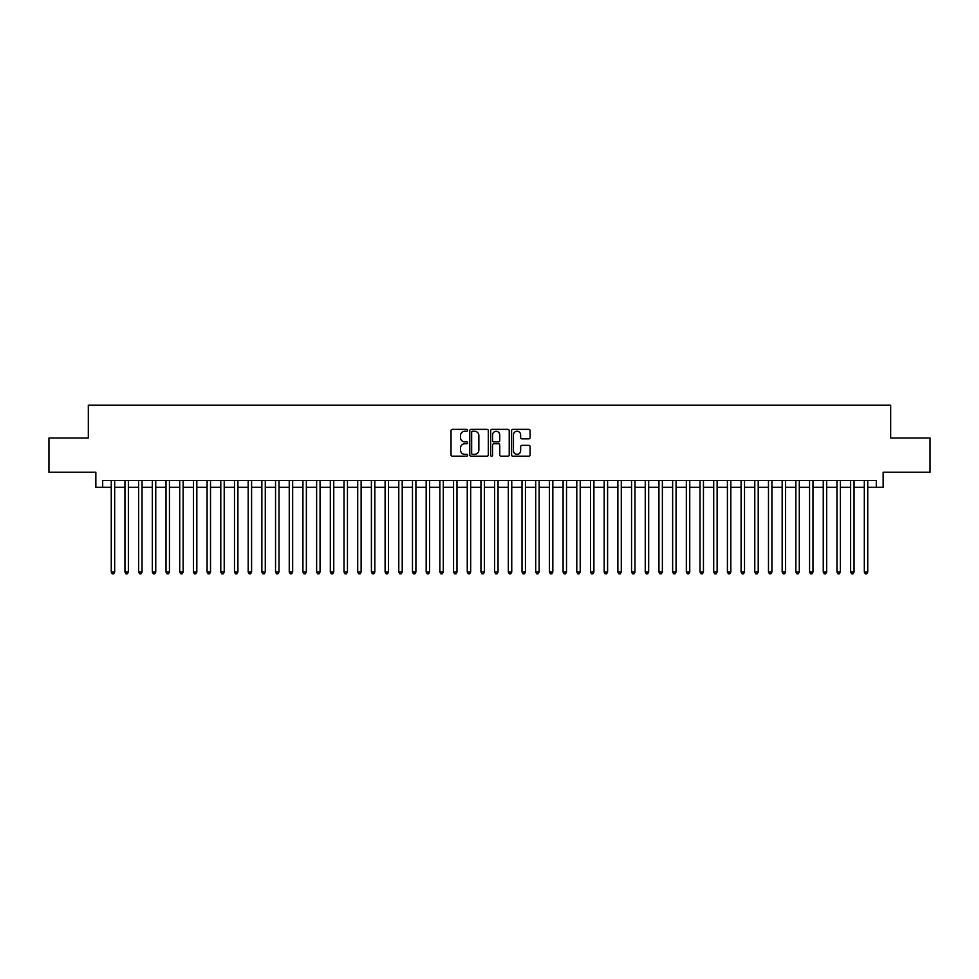 <?xml version="1.0" encoding="UTF-8"?>
<svg xmlns="http://www.w3.org/2000/svg" width="979" height="979" viewBox="0 0 979 979"><rect width="100%" height="100%" fill="white"/><g stroke="black" fill="none" stroke-linecap="round" stroke-linejoin="round"><path stroke-width="1.47" d="M467.595 430.307A0.942 0.942 0 0 0 466.653 429.365L452.371 429.365A1.346 1.346 0 0 0 451.025 430.711L451.025 454.905A1.346 1.346 0 0 0 452.371 456.251L466.653 456.251A0.942 0.942 0 0 0 467.595 455.308A0.942 0.942 0 0 0 466.653 454.366L464.805 454.366A4.295 4.295 0 0 1 460.509 450.071L460.509 448.052A4.295 4.295 0 0 1 464.805 443.744L466.653 443.744A0.942 0.942 0 0 0 467.595 442.814A0.942 0.942 0 0 0 466.653 441.872L464.805 441.872A4.295 4.295 0 0 1 460.509 437.564L460.509 435.557A4.295 4.295 0 0 1 464.805 431.249L466.653 431.249A0.942 0.942 0 0 0 467.595 430.307M528.782 438.849A1.346 1.346 0 0 0 530.116 437.503L530.116 430.711A1.346 1.346 0 0 0 528.782 429.365L512.923 429.365A1.346 1.346 0 0 0 511.576 430.711L511.576 454.905A1.346 1.346 0 0 0 512.923 456.251L528.782 456.251A1.346 1.346 0 0 0 530.116 454.905L530.116 446.705A1.346 1.346 0 0 0 528.782 445.359L521.991 445.359A1.346 1.346 0 0 0 520.644 446.705L520.644 450.768A3.598 3.598 0 0 1 517.047 454.366A3.598 3.598 0 0 1 513.461 450.768L513.461 434.847A3.598 3.598 0 0 1 517.047 431.249A3.598 3.598 0 0 1 520.644 434.847L520.644 437.503A1.346 1.346 0 0 0 521.991 438.849L528.782 438.849M102.697 487.309L102.697 480.469L876.303 480.469L876.303 487.309L883.156 487.309L883.156 472.245L930.05 472.245L930.05 438.017L890.682 438.017L890.682 405.159L88.318 405.159L88.318 438.017L48.95 438.017L48.95 472.245L95.844 472.245L95.844 487.309L111.251 487.309M488.325 430.711A1.346 1.346 0 0 0 486.979 429.365L471.119 429.365A1.346 1.346 0 0 0 469.773 430.711L469.773 454.905A1.346 1.346 0 0 0 471.119 456.251L486.979 456.251A1.346 1.346 0 0 0 488.325 454.905L488.325 430.711M492.021 429.365L507.881 429.365A1.346 1.346 0 0 1 509.227 430.711L509.227 454.905A1.346 1.346 0 0 1 507.881 456.251L501.089 456.251A1.346 1.346 0 0 1 499.743 454.905L499.743 445.09A1.346 1.346 0 0 0 498.409 443.744L493.905 443.744A1.346 1.346 0 0 0 492.559 445.09L492.559 455.308A0.942 0.942 0 0 1 491.617 456.251A0.942 0.942 0 0 1 490.675 455.308L490.675 430.711A1.346 1.346 0 0 1 492.021 429.365M114.678 487.309L124.945 487.309M128.371 487.309L138.639 487.309M142.053 487.309L152.332 487.309M155.747 487.309L166.014 487.309M169.44 487.309L179.708 487.309M183.134 487.309L193.401 487.309M196.828 487.309L207.095 487.309M210.522 487.309L220.789 487.309M224.215 487.309L234.483 487.309M237.909 487.309L248.177 487.309M251.591 487.309L261.87 487.309M265.285 487.309L275.552 487.309M278.978 487.309L289.246 487.309M292.672 487.309L302.939 487.309M306.366 487.309L316.633 487.309M320.06 487.309L330.327 487.309M333.753 487.309L344.021 487.309M347.447 487.309L357.714 487.309M361.129 487.309L371.408 487.309M374.822 487.309L385.102 487.309M388.516 487.309L398.783 487.309M402.21 487.309L412.477 487.309M415.904 487.309L426.171 487.309M429.597 487.309L439.865 487.309M443.291 487.309L453.558 487.309M456.985 487.309L467.252 487.309M470.679 487.309L480.946 487.309M484.36 487.309L494.64 487.309M498.054 487.309L508.321 487.309M511.748 487.309L522.015 487.309M525.442 487.309L535.709 487.309M539.135 487.309L549.403 487.309M552.829 487.309L563.096 487.309M566.523 487.309L576.79 487.309M580.217 487.309L590.484 487.309M593.898 487.309L604.178 487.309M607.592 487.309L617.871 487.309M621.286 487.309L631.553 487.309M634.979 487.309L645.247 487.309M648.673 487.309L658.94 487.309M662.367 487.309L672.634 487.309M676.061 487.309L686.328 487.309M689.754 487.309L700.022 487.309M703.448 487.309L713.715 487.309M717.13 487.309L727.409 487.309M730.823 487.309L741.091 487.309M744.517 487.309L754.785 487.309M758.211 487.309L768.478 487.309M771.905 487.309L782.172 487.309M785.599 487.309L795.866 487.309M799.292 487.309L809.56 487.309M812.986 487.309L823.253 487.309M826.668 487.309L836.947 487.309M840.361 487.309L850.629 487.309M854.055 487.309L864.322 487.309M867.749 487.309L876.303 487.309M472.6 431.249A0.942 0.942 0 0 0 471.658 432.192L471.658 453.424A0.942 0.942 0 0 0 472.6 454.366L474.546 454.366A4.295 4.295 0 0 0 478.853 450.071L478.853 435.557A4.295 4.295 0 0 0 474.546 431.249L472.6 431.249M499.743 434.909A3.598 3.598 0 0 0 496.157 431.323A3.598 3.598 0 0 0 492.559 434.909L492.559 440.526A1.346 1.346 0 0 0 493.905 441.872L498.409 441.872A1.346 1.346 0 0 0 499.743 440.526L499.743 434.909M114.678 480.469L114.678 572.066L111.251 572.066L111.251 480.469M114.678 572.066L113.65 573.841L112.279 573.841L111.251 572.066M128.371 480.469L128.371 572.066L124.945 572.066L124.945 480.469M128.371 572.066L127.343 573.841L125.973 573.841L124.945 572.066M142.053 480.469L142.053 572.066L138.639 572.066L138.639 480.469M142.053 572.066L141.025 573.841L139.667 573.841L138.639 572.066M155.747 480.469L155.747 572.066L152.332 572.066L152.332 480.469M155.747 572.066L154.719 573.841L153.348 573.841L152.332 572.066M169.44 480.469L169.44 572.066L166.014 572.066L166.014 480.469M169.44 572.066L168.412 573.841L167.042 573.841L166.014 572.066M183.134 480.469L183.134 572.066L179.708 572.066L179.708 480.469M183.134 572.066L182.106 573.841L180.736 573.841L179.708 572.066M196.828 480.469L196.828 572.066L193.401 572.066L193.401 480.469M196.828 572.066L195.8 573.841L194.429 573.841L193.401 572.066M210.522 480.469L210.522 572.066L207.095 572.066L207.095 480.469M210.522 572.066L209.494 573.841L208.123 573.841L207.095 572.066M224.215 480.469L224.215 572.066L220.789 572.066L220.789 480.469M224.215 572.066L223.188 573.841L221.817 573.841L220.789 572.066M237.909 480.469L237.909 572.066L234.483 572.066L234.483 480.469M237.909 572.066L236.881 573.841L235.511 573.841L234.483 572.066M251.591 480.469L251.591 572.066L248.177 572.066L248.177 480.469M251.591 572.066L250.575 573.841L249.204 573.841L248.177 572.066M265.285 480.469L265.285 572.066L261.87 572.066L261.87 480.469M265.285 572.066L264.257 573.841L262.898 573.841L261.87 572.066M278.978 480.469L278.978 572.066L275.552 572.066L275.552 480.469M278.978 572.066L277.95 573.841L276.58 573.841L275.552 572.066M292.672 480.469L292.672 572.066L289.246 572.066L289.246 480.469M292.672 572.066L291.644 573.841L290.273 573.841L289.246 572.066M306.366 480.469L306.366 572.066L302.939 572.066L302.939 480.469M306.366 572.066L305.338 573.841L303.967 573.841L302.939 572.066M320.06 480.469L320.06 572.066L316.633 572.066L316.633 480.469M320.06 572.066L319.032 573.841L317.661 573.841L316.633 572.066M333.753 480.469L333.753 572.066L330.327 572.066L330.327 480.469M333.753 572.066L332.725 573.841L331.355 573.841L330.327 572.066M347.447 480.469L347.447 572.066L344.021 572.066L344.021 480.469M347.447 572.066L346.419 573.841L345.049 573.841L344.021 572.066M361.129 480.469L361.129 572.066L357.714 572.066L357.714 480.469M361.129 572.066L360.113 573.841L358.742 573.841L357.714 572.066M374.822 480.469L374.822 572.066L371.408 572.066L371.408 480.469M374.822 572.066L373.794 573.841L372.436 573.841L371.408 572.066M388.516 480.469L388.516 572.066L385.102 572.066L385.102 480.469M388.516 572.066L387.488 573.841L386.118 573.841L385.102 572.066M402.21 480.469L402.21 572.066L398.783 572.066L398.783 480.469M402.21 572.066L401.182 573.841L399.811 573.841L398.783 572.066M415.904 480.469L415.904 572.066L412.477 572.066L412.477 480.469M415.904 572.066L414.876 573.841L413.505 573.841L412.477 572.066M429.597 480.469L429.597 572.066L426.171 572.066L426.171 480.469M429.597 572.066L428.569 573.841L427.199 573.841L426.171 572.066M443.291 480.469L443.291 572.066L439.865 572.066L439.865 480.469M443.291 572.066L442.263 573.841L440.893 573.841L439.865 572.066M456.985 480.469L456.985 572.066L453.558 572.066L453.558 480.469M456.985 572.066L455.957 573.841L454.586 573.841L453.558 572.066M470.679 480.469L470.679 572.066L467.252 572.066L467.252 480.469M470.679 572.066L469.651 573.841L468.28 573.841L467.252 572.066M484.36 480.469L484.36 572.066L480.946 572.066L480.946 480.469M484.36 572.066L483.345 573.841L481.974 573.841L480.946 572.066M498.054 480.469L498.054 572.066L494.64 572.066L494.64 480.469M498.054 572.066L497.026 573.841L495.655 573.841L494.64 572.066M511.748 480.469L511.748 572.066L508.321 572.066L508.321 480.469M511.748 572.066L510.72 573.841L509.349 573.841L508.321 572.066M525.442 480.469L525.442 572.066L522.015 572.066L522.015 480.469M525.442 572.066L524.414 573.841L523.043 573.841L522.015 572.066M539.135 480.469L539.135 572.066L535.709 572.066L535.709 480.469M539.135 572.066L538.107 573.841L536.737 573.841L535.709 572.066M552.829 480.469L552.829 572.066L549.403 572.066L549.403 480.469M552.829 572.066L551.801 573.841L550.431 573.841L549.403 572.066M566.523 480.469L566.523 572.066L563.096 572.066L563.096 480.469M566.523 572.066L565.495 573.841L564.124 573.841L563.096 572.066M580.217 480.469L580.217 572.066L576.79 572.066L576.79 480.469M580.217 572.066L579.189 573.841L577.818 573.841L576.79 572.066M593.898 480.469L593.898 572.066L590.484 572.066L590.484 480.469M593.898 572.066L592.882 573.841L591.512 573.841L590.484 572.066M607.592 480.469L607.592 572.066L604.178 572.066L604.178 480.469M607.592 572.066L606.564 573.841L605.206 573.841L604.178 572.066M621.286 480.469L621.286 572.066L617.871 572.066L617.871 480.469M621.286 572.066L620.258 573.841L618.887 573.841L617.871 572.066M634.979 480.469L634.979 572.066L631.553 572.066L631.553 480.469M634.979 572.066L633.951 573.841L632.581 573.841L631.553 572.066M648.673 480.469L648.673 572.066L645.247 572.066L645.247 480.469M648.673 572.066L647.645 573.841L646.275 573.841L645.247 572.066M662.367 480.469L662.367 572.066L658.94 572.066L658.94 480.469M662.367 572.066L661.339 573.841L659.968 573.841L658.94 572.066M676.061 480.469L676.061 572.066L672.634 572.066L672.634 480.469M676.061 572.066L675.033 573.841L673.662 573.841L672.634 572.066M689.754 480.469L689.754 572.066L686.328 572.066L686.328 480.469M689.754 572.066L688.726 573.841L687.356 573.841L686.328 572.066M703.448 480.469L703.448 572.066L700.022 572.066L700.022 480.469M703.448 572.066L702.42 573.841L701.05 573.841L700.022 572.066M717.13 480.469L717.13 572.066L713.715 572.066L713.715 480.469M717.13 572.066L716.102 573.841L714.743 573.841L713.715 572.066M730.823 480.469L730.823 572.066L727.409 572.066L727.409 480.469M730.823 572.066L729.796 573.841L728.425 573.841L727.409 572.066M744.517 480.469L744.517 572.066L741.091 572.066L741.091 480.469M744.517 572.066L743.489 573.841L742.119 573.841L741.091 572.066M758.211 480.469L758.211 572.066L754.785 572.066L754.785 480.469M758.211 572.066L757.183 573.841L755.812 573.841L754.785 572.066M771.905 480.469L771.905 572.066L768.478 572.066L768.478 480.469M771.905 572.066L770.877 573.841L769.506 573.841L768.478 572.066M785.599 480.469L785.599 572.066L782.172 572.066L782.172 480.469M785.599 572.066L784.571 573.841L783.2 573.841L782.172 572.066M799.292 480.469L799.292 572.066L795.866 572.066L795.866 480.469M799.292 572.066L798.264 573.841L796.894 573.841L795.866 572.066M812.986 480.469L812.986 572.066L809.56 572.066L809.56 480.469M812.986 572.066L811.958 573.841L810.588 573.841L809.56 572.066M826.668 480.469L826.668 572.066L823.253 572.066L823.253 480.469M826.668 572.066L825.652 573.841L824.281 573.841L823.253 572.066M840.361 480.469L840.361 572.066L836.947 572.066L836.947 480.469M840.361 572.066L839.333 573.841L837.975 573.841L836.947 572.066M854.055 480.469L854.055 572.066L850.629 572.066L850.629 480.469M854.055 572.066L853.027 573.841L851.657 573.841L850.629 572.066M867.749 480.469L867.749 572.066L864.322 572.066L864.322 480.469M867.749 572.066L866.721 573.841L865.35 573.841L864.322 572.066"/></g></svg>
